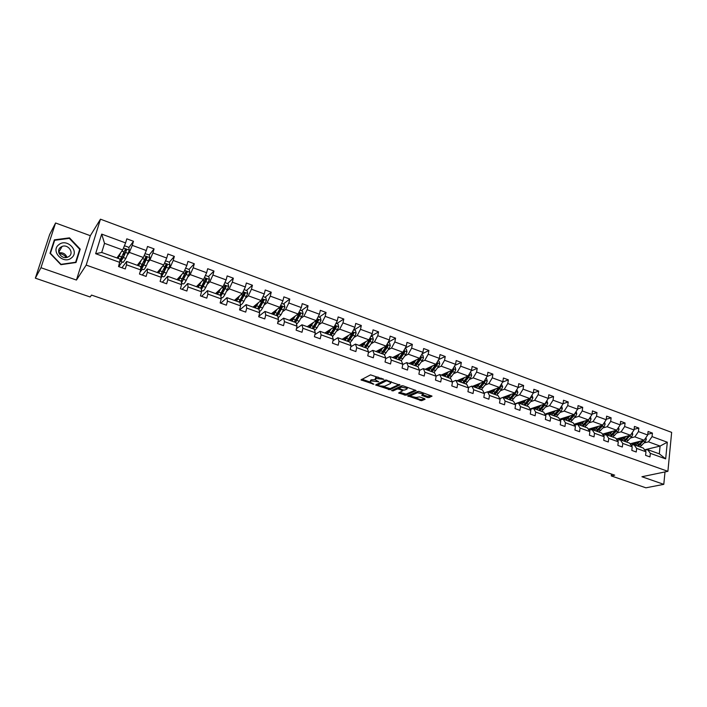 <?xml version="1.0" encoding="UTF-8"?>
<svg xmlns="http://www.w3.org/2000/svg" width="707" height="707" viewBox="0 0 707 707"><rect width="100%" height="100%" fill="white"/><g stroke="black" fill="none" stroke-linecap="round" stroke-linejoin="round"><path stroke-width="1.06" d="M383.83 379.376L370.556 374.851L360.985 379.898L373.853 384.228L370.07 382.08L371.166 380.905L378.793 381.824L375.002 379.659L376.124 378.457L383.83 379.376M427.399 397.502L428.99 397.608L432.048 396.132L419.41 391.545L417.81 391.439L407.683 395.858L421.611 400.701L425.066 399.252L424.624 398.66L419.516 396.883L416.237 397.493L410.502 396.256L410.811 395.611L417.492 392.703L423.299 393.949L421.708 395.354L427.399 397.502L427.602 396.38L431.155 395.673M641.929 476.739L663.793 484.348L645.915 487.812L611.281 475.926L614.701 475.175L91.521 295.084L90.142 296.984L35.35 278.169L40.962 267.714L76.436 280.052L86.192 265.09L667.894 471.322L641.929 476.739M399.879 385.147L385.386 380.057L375.603 384.988L389.999 389.707L399.941 384.82M403.308 385.898L416.131 390.547L405.906 395.24L398.607 392.986L402.849 390.688L398.801 389.124L397.219 389.018L393.074 390.909L391.563 390.582L401.709 385.783L403.308 385.898M663.793 484.348L665.004 471.923M76.436 280.052L90.319 235.696L55.579 222.988L40.962 267.714M55.579 222.988L49.658 234.503L35.35 278.169M644.899 450.297L647.647 449.634L659.313 453.85L665.676 458.87L650.334 453.346L649.972 456.916L645.588 455.352L645.968 451.773L636.636 448.415L636.247 452.003L631.819 450.412L632.208 446.824L622.761 443.422L622.354 447.027L617.865 445.419L618.28 441.804L608.709 438.367L608.285 441.99L603.734 440.355L604.167 436.732L594.481 433.241L594.03 436.882L589.426 435.229L589.877 431.588L580.058 428.053L579.599 431.712L574.924 430.042L575.401 426.374L565.459 422.795L564.973 426.471L560.244 424.774L560.731 421.098L550.665 417.466L550.152 421.16L545.362 419.445L545.875 415.751L535.667 412.075L535.137 415.787L530.285 414.046L530.824 410.334L520.476 406.605L519.928 410.334L515.005 408.575L515.571 404.837L505.09 401.063L504.506 404.811L499.522 403.025L500.105 399.278L489.483 395.452L488.882 399.216L483.835 397.405L484.436 393.64L473.672 389.76L473.045 393.543L467.928 391.705L468.555 387.922L457.641 383.989L456.996 387.79L451.8 385.934L452.462 382.125L441.398 378.148L440.717 381.966L435.459 380.074L436.139 376.248L424.925 372.218L424.218 376.053L418.889 374.136L419.596 370.3L408.222 366.199L407.488 370.061L402.08 368.117L402.822 364.255L391.289 360.11L390.529 363.981L385.041 362.019L385.81 358.131L374.109 353.924L373.323 357.822L367.755 355.824L368.55 351.927L356.69 347.658L355.877 351.565L350.23 349.541L351.052 345.626L339.015 341.295L338.176 345.228L332.449 343.178L333.297 339.236L321.093 334.844L320.218 338.794L314.412 336.718L315.295 332.758L302.905 328.295L302.004 332.272L296.109 330.16L297.02 326.183L284.453 321.658L283.516 325.644L277.533 323.506L278.487 319.511L265.735 314.915L264.763 318.928L258.691 316.754L259.672 312.733L246.725 308.075L245.718 312.105L239.558 309.905L240.583 305.866L227.442 301.138L226.399 305.185L220.142 302.95L221.203 298.884L207.867 294.085L206.789 298.16L200.435 295.888L201.53 291.805L187.991 286.936L186.869 291.028L180.426 288.721L181.558 284.621L167.806 279.672L166.658 283.781L160.109 281.439L161.276 277.321L147.312 272.292L146.119 276.428L139.473 274.051L140.684 269.906L126.509 264.807L125.272 268.96L118.52 266.539L119.766 262.377L95.639 253.698L101.684 234.114L125.599 242.916L126.818 238.825L133.482 241.281L132.271 245.373L146.322 250.543L147.507 246.469L154.064 248.891L152.898 252.956L166.728 258.046L167.877 253.999L174.337 256.385L173.206 260.432L186.834 265.443L187.938 261.413L194.301 263.764L193.205 267.794L206.63 272.725L207.699 268.713L213.974 271.037L212.913 275.041L226.134 279.901L227.168 275.907L233.345 278.196L232.32 282.181L245.347 286.971L246.345 283.003L252.434 285.248L251.445 289.216L264.277 293.935L265.249 289.985L271.241 292.203L270.286 296.153L282.933 300.802L283.869 296.869L289.782 299.052L288.854 302.985L301.323 307.572L302.225 303.648L308.049 305.804L307.156 309.71L319.44 314.235L320.315 310.338L326.06 312.459L325.193 316.347L337.301 320.81L338.149 316.93L343.805 319.025L342.975 322.896L354.914 327.288L355.727 323.426L361.312 325.494L360.508 329.347L372.28 333.677L373.057 329.833L378.563 331.866L377.785 335.701L389.398 339.97L390.149 336.152L395.575 338.158L394.833 341.976L406.278 346.183L407.002 342.382L412.358 344.362L411.642 348.153L422.927 352.307L423.626 348.524L428.91 350.478L428.212 354.251L439.347 358.352L440.019 354.587L445.233 356.505L444.562 360.27L455.547 364.308L456.192 360.561L461.335 362.461L460.69 366.199L471.525 370.194L472.152 366.456L477.216 368.329L476.598 372.059L487.291 375.991L487.892 372.28L492.894 374.127L492.302 377.83L502.845 381.709L503.419 378.015L508.36 379.845L507.785 383.53L518.196 387.356L518.752 383.68L523.622 385.483L523.074 389.15L533.343 392.933L533.873 389.274L538.681 391.051L538.16 394.7L548.296 398.43L548.8 394.789L553.546 396.539L553.042 400.18L563.046 403.865L563.532 400.233L568.216 401.965L567.739 405.588L577.61 409.22L578.079 405.615L582.701 407.32L582.241 410.926L591.989 414.514L592.439 410.917L597 412.605L596.567 416.193L606.191 419.737L606.615 416.158L611.122 417.819L610.698 421.399L620.207 424.889L620.613 421.328L625.059 422.972L624.661 426.533L634.046 429.98L634.435 426.436L638.828 428.062L638.448 431.606L647.709 435.008L648.08 431.482L652.42 433.091L652.057 436.608L667.302 442.22L665.676 458.87M647.647 449.634L650.334 453.346M86.192 265.09L100.474 219.188L671.65 432.375L667.894 471.322M630.609 437.969L634.851 436.864L644.112 440.24L630.078 443.802M644.112 440.24L647.709 435.008M634.851 436.864L638.448 431.606M631.21 445.41L634.002 444.712L643.29 448.061L645.968 451.773M634.002 444.712L636.636 448.415M616.884 432.976L621.082 431.836L630.458 435.256L616.336 438.994M630.458 435.256L634.046 429.98M621.082 431.836L624.661 426.533M617.352 440.461L620.189 439.719L629.592 443.121L632.208 446.824M619.164 438.243L622.761 443.422M602.983 427.921L607.136 426.745L616.628 430.21L602.417 434.125M616.628 430.21L620.207 424.889M607.136 426.745L610.698 421.399M603.31 435.459L606.199 434.664L615.726 438.11L618.28 441.804M606.199 434.664L608.709 438.367M588.904 422.804L593.005 421.593L602.629 425.101L588.312 429.211M602.629 425.101L606.191 419.737M593.005 421.593L596.567 416.193M589.09 430.386L592.024 429.547L601.675 433.029L604.167 436.732M592.024 429.547L594.481 433.241M574.65 417.616L578.697 416.37L588.445 419.931L574.031 424.244M588.445 419.931L591.989 414.514M578.697 416.37L582.241 410.926M574.685 425.252L577.672 424.368L587.446 427.894L589.877 431.588M577.672 424.368L580.058 428.053M560.209 412.367L564.204 411.085L574.075 414.682L559.564 419.216M574.075 414.682L577.61 409.22M564.204 411.085L567.739 405.588M560.085 420.064L563.134 419.11L573.032 422.689L575.401 426.374M563.134 419.11L565.459 422.795M545.583 407.046L549.525 405.73L559.52 409.371L544.903 414.143M559.52 409.371L563.046 403.865M549.525 405.73L553.042 400.18M545.3 414.806L548.411 413.789L558.433 417.413L560.731 421.098M548.411 413.789L550.665 417.466M530.771 401.664L534.651 400.303L544.779 403.997L530.047 409.008M544.779 403.997L548.296 398.43M534.651 400.303L538.16 394.7M530.321 409.477L533.485 408.407L543.648 412.075L545.875 415.751M533.485 408.407L535.667 412.075M515.765 396.203L519.583 394.798L529.843 398.545L514.988 403.83M510.737 398.041L510.268 398.218M529.843 398.545L533.343 392.933M519.583 394.798L523.074 389.15M515.138 404.095L518.364 402.946L528.659 406.658L530.824 410.334M518.364 402.946L520.476 406.605M500.556 390.671L504.312 389.23L514.714 393.021L499.734 398.598M495.457 392.624L494.935 392.827M514.714 393.021L518.196 387.356M504.312 389.23L507.785 383.53M499.752 398.633L503.048 397.414L513.476 401.178L515.571 404.837M503.048 397.414L505.09 401.063M485.143 385.068L488.846 383.583L499.381 387.427L487.839 391.917M479.973 387.144L479.39 387.374M499.381 387.427L502.845 381.709M488.846 383.583L492.302 377.83M484.162 393.11L487.521 391.802L498.099 395.62L500.105 399.278M487.521 391.802L489.483 395.452M469.528 379.385L473.16 377.865L483.844 381.753L472.497 386.375M464.269 381.594L463.624 381.868M483.844 381.753L487.291 375.991M473.16 377.865L476.598 372.059M468.352 387.524L471.79 386.119L482.501 389.99L484.436 393.64M471.79 386.119L473.672 389.76M453.708 373.632L457.27 372.059L468.096 376.009L456.952 380.764M448.344 375.991L447.628 376.31M468.096 376.009L471.525 370.194M457.27 372.059L460.69 366.199M452.33 381.86L455.847 380.357L466.7 384.281L468.555 387.922M455.847 380.357L457.641 383.989M437.668 367.799L441.159 366.182L452.135 370.185L441.203 375.072M432.18 370.335L431.403 370.689M452.135 370.185L455.547 364.308M441.159 366.182L444.562 360.27M436.086 376.133L439.674 374.524L450.686 378.501L452.462 382.125M439.674 374.524L441.398 378.148M421.407 361.887L424.836 360.225L435.954 364.282L425.243 369.31M415.76 364.626L414.921 365.033M435.954 364.282L439.347 358.352M424.836 360.225L428.212 354.251M419.587 370.353L423.29 368.603L434.452 372.633L436.139 376.248M423.29 368.603L424.925 372.218M404.925 355.895L408.275 354.18L419.551 358.299L409.061 363.469M399.057 358.882L398.421 359.209M419.551 358.299L422.927 352.307M408.275 354.18L411.642 348.153M402.76 364.547L406.675 362.603L417.987 366.686L419.596 370.3M406.675 362.603L408.222 366.199M388.214 349.815L391.492 348.056L402.919 352.227L392.668 357.539M402.919 352.227L406.278 346.183M391.492 348.056L394.833 341.976M385.695 358.679L389.831 356.522L401.302 360.658L402.822 364.255M389.831 356.522L391.289 360.11M371.272 343.655L374.471 341.843L386.066 346.077L376.044 351.538M386.066 346.077L389.398 339.97M374.471 341.843L377.785 335.701M368.382 352.749L372.748 350.345L384.378 354.552L385.81 358.131M372.748 350.345L374.109 353.924M354.101 337.407L357.212 335.551L368.966 339.837L359.191 345.449M368.966 339.837L372.28 333.677M357.212 335.551L360.508 329.347M350.813 346.775L355.427 344.088L367.225 348.357L368.55 351.927M355.427 344.088L356.69 347.658M336.673 331.07L339.705 329.162L351.626 333.51L342.108 339.28M351.626 333.51L354.914 327.288M339.705 329.162L342.975 322.896M332.97 340.747L337.858 337.743L349.824 342.064L351.052 345.626M337.858 337.743L339.015 341.295M319.007 324.646L321.95 322.684L334.04 327.094L324.787 333.024M334.04 327.094L337.301 320.81M321.95 322.684L325.193 316.347M314.862 334.667L320.032 331.309L332.166 335.692L333.297 339.236M320.032 331.309L321.093 334.844M301.085 318.123L303.939 316.109L316.206 320.589L307.218 326.678M316.206 320.589L319.44 314.235M303.939 316.109L307.156 309.71M296.472 328.561L301.951 324.778L314.262 329.223L315.295 332.758M301.951 324.778L302.905 328.295M282.906 311.513L285.663 309.436L298.107 313.979L289.402 320.244M298.107 313.979L301.323 307.572M285.663 309.436L288.854 302.985M277.789 322.419L283.604 318.15L296.1 322.666L297.02 326.183M283.604 318.15L284.453 321.658M264.462 304.805L267.122 302.676L279.751 307.28L271.338 313.722M279.751 307.28L282.933 300.802M267.122 302.676L270.286 296.153M258.806 316.268L264.992 311.433L277.674 316.011L278.487 319.511M264.992 311.433L265.735 314.915M245.744 298L248.316 295.809L261.122 300.484L253.009 307.094M261.122 300.484L264.277 293.935M248.316 295.809L251.445 289.216M239.7 309.949L246.107 304.611L258.974 309.251L259.672 312.733M246.107 304.611L246.725 308.075M226.753 291.09L229.218 288.845L242.227 293.591L234.415 300.387M242.227 293.591L245.347 286.971M229.218 288.845L232.32 282.181M220.787 303.179L226.938 297.682L240 302.402L240.583 305.866M226.938 297.682L227.442 301.138M207.478 284.081L209.846 281.775L223.041 286.591L215.547 293.573M223.041 286.591L226.134 279.901M209.846 281.775L212.913 275.041M201.601 296.304L207.487 290.657L220.734 295.446L221.203 298.884M207.487 290.657L207.867 294.085M187.921 276.967L190.174 274.59L203.572 279.486L196.405 286.653M203.572 279.486L206.63 272.725M190.174 274.59L193.205 267.794M182.123 289.331L187.735 283.525L201.186 288.385L201.53 291.805M187.735 283.525L187.991 286.936M168.063 269.747L170.21 267.308L183.802 272.275L176.98 279.636M162.248 276.366L161.214 277.542M183.802 272.275L186.834 265.443M170.21 267.308L173.206 260.432M162.354 282.243L167.683 276.278L181.345 281.218L181.558 284.621M167.683 276.278L167.806 279.672M147.904 262.412L149.937 259.911L163.741 264.948L157.263 272.513M142.407 269.217L140.03 272.151M163.741 264.948L166.728 258.046M149.937 259.911L152.898 252.956M142.293 275.058L147.33 268.925L161.196 273.936L161.276 277.321M147.33 268.925L147.312 272.292M127.446 254.971L129.346 252.399L143.371 257.516L137.246 265.293M122.267 261.952L118.794 266.636M143.371 257.516L146.322 250.543M129.346 252.399L132.271 245.373M121.922 267.759L126.659 261.466L140.737 266.548L140.684 269.906M126.659 261.466L126.509 264.807M101.684 234.114L104.521 243.341L122.682 249.969L116.938 257.949M122.682 249.969L125.599 242.916M90.319 235.696L100.474 219.188M611.493 474.07L611.281 475.926M659.313 453.85L660.091 446.073L648.46 441.831L644.165 442.9M644.563 449.829L660.091 446.073L667.302 442.22M104.521 243.341L101.72 252.461L119.96 259.045L119.766 262.377M118.537 266.548L119.837 261.237M101.72 252.461L95.639 253.698M648.46 441.831L652.057 436.608M123.76 254.582L125.431 252.302M128.807 247.68L133.482 241.281M143.742 261.846L146.57 258.302M149.239 254.953L154.064 248.891M164.139 268.183L166.746 265.169M169.309 262.2L174.337 256.385M184.801 273.945L186.471 272.151M189.016 269.429L194.301 263.764M204.906 280.06L205.834 279.132M208.432 276.543L213.974 271.037M227.566 283.56L233.345 278.196M246.416 290.48L252.434 285.248M265.001 297.293L271.241 292.203M283.313 304.01L289.782 299.052M301.368 310.629L308.049 305.804M319.166 317.151L326.06 312.459M336.718 323.594L343.805 319.025M354.021 329.939L361.312 325.494M371.087 336.196L378.563 331.866M388.161 342.241L395.575 338.158M405.217 348.091L412.358 344.362M422.026 353.898L428.91 350.478M438.605 359.651L445.233 356.505M454.937 365.351L461.335 362.461M471.048 370.998L477.216 368.329M486.937 376.584L492.894 374.127M502.606 382.116L508.36 379.845M518.054 387.586L523.622 385.483M533.308 392.995L538.681 391.051M548.305 398.359L553.546 396.539M563.072 403.679L568.216 401.965M577.654 408.929L582.701 407.32M592.042 414.116L597 412.605M606.244 419.251L611.122 417.819M620.269 424.324L625.059 422.972M634.117 429.335L638.828 428.062M647.789 434.292L652.42 433.091M80.218 249.129L69.498 237.852L54.386 239.841L50.003 253.3L60.899 264.683L76.011 262.509L80.218 249.129L79.255 250.72M378.086 377.043L376.354 377.317L376.124 378.457M375.143 378.961L376.354 377.317M375.046 379.73L371.396 379.774L371.166 380.905M370.203 381.409L371.396 379.774M361.975 379.208L370.026 382.01M383.017 386.526L390.211 388.594L399.163 384.44M376.619 384.299L377.759 384.696M387.383 380.94L386.261 380.87L377.671 385.138L379.606 385.925L384.643 386.269L390.511 383.494L390.856 382.681L387.383 380.94L387.498 380.339M377.927 384.051L385.969 379.977M390.944 382.231L391.112 381.612M415.265 390.087L406.118 394.126L405.906 395.24M399.667 392.314L406.118 394.126M399.057 388.01L397.44 387.887L393.295 389.796L393.074 390.909M406.958 389.036L407.267 388.364L401.417 387.1L398.987 388.408L403.034 389.981L404.625 390.087L406.958 389.036M402.751 385.748L401.629 385.96L401.417 387.1M399.022 388.205L399.314 387.029L401.629 385.96M422.795 394.692L427.602 396.38M418.685 391.378L417.696 391.581L417.492 392.703M410.599 395.734L411.023 394.497L417.696 391.581M415.115 397.696L420.25 399.482L421.814 399.588L424.297 398.545M408.646 395.443L410.431 396.061M69.198 238.365L69.498 237.852M120.057 253.61L117.618 258.196M117.212 258.055L117.194 257.587M120.817 252.558L118.104 258.373M124.132 246.46L124.759 245.859L128.736 247.317L129.337 250.234L125.855 258.444L123.31 262.332L120.862 261.449M120.747 259.619L119.951 261.281M120.906 258.727L120.817 261.431L123.345 257.534L126.509 250.278L125.404 249.2L119.881 260.423M125.404 249.2L124.971 249.792L126.04 250.923L123.513 256.535L121.41 259.769L121.471 257.587M140.578 261.069L138.033 265.576M137.565 265.408L137.529 264.931M141.382 260.043L138.59 265.77M144.988 253.698L149.212 254.829L149.813 257.719L146.287 265.841C144.997 268.527 144.104 269.791 143.601 269.641L141.197 268.775M145.076 261.555L144.997 260.459M140.993 266.786L141.144 268.757C141.639 268.907 142.531 267.635 143.813 264.948L147.029 257.772L145.96 256.703L140.728 267.211M145.96 256.703L145.501 257.277L146.535 258.4L143.954 263.941L141.727 267.113L141.577 265.761M160.781 268.404L158.147 272.84M157.617 272.646L157.555 272.168M161.638 267.405L158.775 273.061M165.535 260.812L169.38 262.226L169.989 265.098L166.41 273.132C165.093 275.783 164.148 277.02 163.582 276.844L161.24 276.004C161.823 276.013 162.734 274.758 163.971 272.248L167.25 265.16L166.207 264.091L161.196 273.971M164.625 270.136L164.766 267.653M166.207 264.091L165.721 264.657L166.719 265.77L164.086 271.241C162.99 273.45 162.212 274.475 161.753 274.343L161.496 273.468M58.858 244.675C50.082 251.056 63.418 264.975 71.469 257.887C80.085 251.506 66.979 237.711 58.858 244.675M60.555 247.291C55.411 250.95 61.58 259.69 67.554 257.224L69.171 256.323C74.306 252.62 68.049 243.897 62.075 246.443L60.555 247.291M50.047 253.345L54.669 240.292L69.313 238.356L79.705 249.288L75.622 262.244L60.988 264.347L50.436 253.318L54.669 240.292M59.141 253.548C62.128 253.831 64.514 255.156 66.299 257.525M58.893 252.876C62.808 252.293 65.512 253.795 67.006 257.392M180.692 275.633L177.961 279.999M177.377 279.778L177.289 279.3M181.593 274.661L178.659 280.246M185.614 268.183L189.246 269.508L189.856 272.363L186.233 280.317C184.88 282.924 183.9 284.134 183.272 283.94L181.469 283.295M183.935 278.399L184.35 274.829M181.452 282.959L187.161 272.434L186.144 271.373L185.641 271.877L181.054 281.112M180.117 276.782L180.258 276.101M186.144 271.373L185.641 271.921L186.604 273.026L183.917 278.434C182.804 280.608 181.991 281.616 181.469 281.457L181.354 281.351M200.302 282.756L197.483 287.042M196.838 286.812L196.732 286.326M201.248 281.81L198.243 287.316M205.401 275.438L208.821 276.693L209.431 279.521L205.764 287.387C204.385 289.967 203.36 291.151 202.679 290.939L201.398 290.471M203.059 286.255L203.687 282.544M201.318 289.667L206.78 279.601L205.79 278.549L205.277 279.053L200.611 288.173M198.764 284.285L199.268 284.727M199.321 284.488L199.498 283.56M205.269 279.071L206.197 280.175L201.195 288.491M219.621 289.773L216.722 293.988M216.015 293.741L215.891 293.246M220.611 288.854L217.544 294.289M224.888 282.579L228.105 283.763L228.723 286.574L225.003 294.351C223.598 296.905 222.528 298.062 221.795 297.824L221.017 297.55M221.989 293.723L222.546 290.462M220.849 296.277L226.107 286.662L225.144 285.61L224.623 286.123L219.877 295.128M218.021 291.266L218.251 292.265M218.383 291.399L218.481 290.833M224.632 286.123L225.498 287.228L220.504 295.358M238.657 296.693L235.67 300.837M234.918 300.563L234.768 300.068M239.691 295.791L236.562 301.155M244.092 289.623L247.105 290.727L247.724 293.529L243.959 301.217C242.536 303.736 241.423 304.867 240.636 304.62L240.353 304.514M240.707 300.926L241.078 298.292M240.062 302.808L245.143 293.617L244.207 292.574L238.86 301.986M236.986 298.142L237.013 299.512M243.703 293.06L244.516 294.165L239.408 302.189M257.419 303.506L254.352 307.589M253.548 307.298L253.38 306.794M258.488 302.631L255.307 307.925M263.013 296.56L265.832 297.594L266.451 300.378L262.642 307.987C261.325 310.267 260.238 311.389 259.398 311.363M256.173 305.671L255.554 306.166M259.195 307.925L259.398 305.875M258.974 309.286L263.914 300.475L262.995 299.441L257.569 308.747M255.687 304.911L255.536 306.546M256.676 304.832L256.8 304.01M262.491 299.909L263.004 301.518L258.037 308.915M275.916 310.223L272.769 314.235M271.912 313.926L271.718 313.422M277.02 309.374L273.777 314.597M281.66 303.4L284.285 304.363L284.903 307.13L281.059 314.659L278.116 317.92M274.837 311.707L273.848 312.459M277.436 314.765L277.498 313.21M277.418 315.914L282.402 307.227L281.51 306.202L276.004 315.41M273.918 311.743L273.83 313.413M274.776 312.149L274.943 310.965M275.562 310.488L275.5 310.939M281.015 306.661L281.466 308.261L276.393 315.543M294.139 316.842L290.922 320.792M290.011 320.465L289.799 319.962M295.287 316.011L291.982 321.181M300.033 310.134L302.472 311.036L303.1 313.775L299.211 321.234L296.533 324.301M292.804 318.026L291.876 318.698M295.438 321.455L295.411 320.298M295.57 322.472L300.634 313.89L299.768 312.865L294.183 321.968M291.903 318.45L291.876 320.138M292.654 319.219L292.839 317.77M293.476 317.31L293.378 318.123M299.264 313.316L299.671 314.898L296.967 319.423L294.492 322.083M312.105 323.364L308.809 327.253M307.863 326.908L307.633 326.404M313.289 322.56L309.931 327.659M318.141 316.78L320.404 317.611L321.031 320.342L317.107 327.721L314.659 330.567M313.192 328.021L313.113 327.147M313.466 328.941L318.601 320.457L317.752 319.44L312.105 328.446M309.639 325.034L309.684 326.731M310.311 326.068L310.497 324.451M311.16 324.009L311.098 324.999M317.257 319.873L317.62 321.446L314.871 325.918L312.335 328.525M329.824 329.798L326.457 333.624M325.459 333.271L325.211 332.758M331.035 329.02L327.633 334.049M335.993 323.329L338.079 324.089L338.706 326.802L337.548 329.692L332.502 336.744M330.708 334.473L330.611 333.819M331.115 335.312L335.41 328.914L336.32 326.926L335.489 325.918L329.771 334.826M327.138 331.512L327.244 333.2M327.756 332.741L327.924 331.017M328.605 330.576L328.799 331.415M334.994 326.342L335.304 327.898L332.52 332.317L329.93 334.879M328.481 331.866L328.525 331.318M347.287 336.143L343.849 339.908M342.815 339.537L342.542 339.015M348.542 335.383L345.078 340.359M353.597 329.78L355.515 330.487L356.142 333.174L354.976 336.046L350.089 342.833M347.985 340.818L347.879 340.332M348.516 341.596L352.873 335.277L353.783 333.306L352.97 332.308L347.19 341.119M344.406 337.893L344.574 339.572M344.981 339.245L345.113 337.46M345.82 337.036L346.253 337.743M352.484 332.723L352.749 334.261L349.93 338.626L347.278 341.154M345.723 338.459L345.767 337.566M364.512 342.4L361.012 346.112M359.925 345.714L359.642 345.193M365.793 341.658L362.284 346.571M370.945 336.143L372.695 336.788L373.331 339.466L372.165 342.303L367.41 348.851M365.917 345.396L364.37 347.323L367.092 344.857L371.007 339.599L370.212 338.609L365.917 345.396L363.831 344.636M361.436 344.168L361.666 345.829M361.975 345.608L362.081 343.796M362.797 343.381L363.46 343.973M365.678 347.791L371.007 339.599M362.744 344.892L362.771 343.726M369.726 339.015L370.221 340.049M381.497 348.569L377.927 352.219M376.804 351.812L376.504 351.291M382.814 347.853L379.261 352.696M388.063 342.418L389.645 343.001L390.282 345.661L389.124 348.48L384.484 354.799M382.602 353.907L387.065 347.738L387.993 345.803L387.215 344.822L381.312 353.438M378.236 350.345L378.528 351.998M378.758 351.856L378.819 350.027M379.553 349.629L380.437 350.124M387.993 345.803L381.338 353.412M379.544 351.193L379.544 349.806M398.244 354.649L394.621 358.246M393.454 357.83L393.136 357.3M399.596 353.951L395.991 358.741M404.934 348.604L406.366 349.134L406.993 351.777L405.836 354.578L401.302 360.667M399.296 359.934L403.812 353.836L404.74 351.918L403.98 350.946L398.014 359.474M394.815 356.425L395.16 358.069M395.31 357.989L395.328 356.16M396.088 355.771L397.175 356.195M404.74 351.918L398.112 359.386M396.123 357.38L396.088 355.798M414.77 360.65L411.085 364.193M409.874 363.76L409.539 363.23M416.149 359.969L412.508 364.706M421.575 354.711L422.848 355.179L423.484 357.804L422.326 360.588L417.749 366.597M419.993 357.521L414.496 365.431M411.174 362.426L411.58 364.052M411.651 364.017L411.633 362.196M415.76 365.881L420.338 359.854L421.257 357.954L420.188 357.168M421.257 357.954L414.656 365.28M412.499 363.46L412.402 361.825M431.067 366.571L427.328 370.061M426.082 369.611L425.729 369.081M432.481 365.908L428.787 370.592M437.987 360.729L439.118 361.144L439.754 363.752L438.596 366.509L433.965 372.456M430.483 367.384L430.501 366.836M436.104 364.017L430.757 371.299M427.311 368.338L427.77 369.947L427.708 368.153M432.004 371.749L436.626 365.793L437.553 363.911L436.696 362.991M437.553 363.911L430.996 371.095M428.654 369.434L428.504 367.781M447.151 372.412L443.351 375.85M442.069 375.382L441.698 374.851M448.592 371.767L444.862 376.389M454.177 366.668L455.158 367.03L455.794 369.62L454.645 372.359L449.961 378.236M446.329 373.535L446.347 372.775M452.056 370.221L446.797 377.096M443.245 374.162L443.749 375.753M443.581 374.021L443.66 375.594M448.026 377.538L452.701 371.652L453.638 369.779L452.922 368.824M453.638 369.779L447.116 376.822M444.597 375.32L444.394 373.65M463.014 378.174L459.161 381.559M457.844 381.082L457.464 380.543M464.481 377.556L460.708 382.116M470.146 372.527L470.995 372.828L471.631 375.417L470.482 378.13L465.745 383.936M461.971 379.562L461.989 378.616M467.893 376.097L462.625 382.814M458.958 379.906L459.523 381.488M459.25 379.783L459.329 381.153M463.836 383.247L468.564 377.432L469.492 375.576L468.909 374.622M469.492 375.576L463.032 382.469M460.337 381.108L460.08 379.429M478.666 383.866L474.759 387.197M473.407 386.702L473.018 386.163M480.159 383.256L476.359 387.772M485.912 378.298L486.61 378.563L487.247 381.126L486.107 383.821L481.326 389.566M477.419 385.465L477.428 384.369M483.526 381.886L478.25 388.452M474.477 385.571L475.086 387.136M474.715 385.474L474.795 386.632M479.443 388.885L484.215 383.132L485.143 381.294L484.675 380.366M485.143 381.294L478.745 388.037M475.873 386.809L475.564 385.129M494.122 389.477L490.163 392.756M488.776 392.252L488.369 391.713M495.642 388.885L491.789 393.348M501.457 384.007L502.668 386.764L501.519 389.442L496.694 395.116M492.682 391.254L492.664 390.043M498.948 387.595L493.663 394.02M489.792 391.157L490.446 392.712M489.978 391.086L490.048 392.032M494.838 394.444L499.655 388.762L500.591 386.932L500.22 386.049M500.591 386.932L494.255 393.516M491.206 392.429L490.844 390.75M509.367 395.01L505.355 398.244M503.941 397.732L503.517 397.184M510.914 394.435L507.025 398.845M516.799 389.628L517.878 392.332L516.737 394.983L511.868 400.595M507.759 396.936L507.714 395.628M514.175 393.225L508.872 399.517M504.904 396.671L505.602 398.209M505.054 396.618L505.107 397.352M510.03 399.932L514.89 394.312L515.836 392.5L515.544 391.669M515.836 392.5L509.579 398.934M506.345 397.961L505.938 396.291M524.417 400.48L520.361 403.662M518.911 403.14L518.47 402.592M525.981 399.923L522.066 404.28M531.938 395.186L532.892 397.82L531.752 400.454L526.848 406.004M522.641 402.513L522.57 401.134M529.198 398.775L523.887 404.934M519.831 402.106L520.573 403.644M519.928 402.071L519.972 402.592M525.036 405.35L529.932 399.791L530.665 397.228M529.782 398.562L524.709 404.263M521.298 403.423L520.829 401.753M539.264 405.871L535.164 409.008M533.688 408.478L533.237 407.93M540.864 405.332L536.913 409.645M532.318 408.805L532.106 408.31M546.882 400.666L547.713 403.237L546.573 405.853L541.624 411.341M537.347 408.001L537.232 406.56M544.028 404.254L538.707 410.29M534.563 407.471L535.34 408.991M539.839 410.696L544.779 405.199L545.583 402.725M544.558 404.068L539.644 409.521M536.047 408.805L535.535 407.144M553.926 411.2L549.781 414.293M548.349 413.816L547.81 413.197M555.543 410.67L551.566 414.938M546.988 414.258L546.661 413.568M561.632 406.074L562.348 408.593L561.208 411.191L556.223 416.617M551.875 413.401L551.716 411.916M558.663 409.653L553.334 415.575M549.136 412.853L549.931 414.284M554.456 415.981L559.431 410.546L560.298 408.16M559.131 409.503L554.403 414.709M550.62 414.116L550.064 412.464M568.401 416.458L564.213 419.507M562.966 419.163L562.206 418.394M570.045 415.946L566.033 420.161M561.491 419.622L561.04 418.756M576.161 411.465L576.788 413.869L575.648 416.45L570.629 421.823M566.219 418.721L566.024 417.201M573.121 414.982L567.783 420.789M563.47 417.996L564.336 419.498M568.888 421.186L573.898 415.813L574.818 413.542M573.51 414.859L568.985 419.817M565.008 419.357L564.407 417.704M582.701 421.646L578.467 424.651M577.433 424.439L576.417 423.528M584.353 421.151L580.314 425.322M575.825 424.916L575.233 423.882M590.46 416.847L591.043 419.083L589.912 421.646L584.857 426.957M580.385 423.961L580.147 422.415M587.384 420.241L582.047 425.941M577.654 423.157L578.556 424.651M583.134 426.339L588.189 421.019L589.143 418.862M587.711 420.144L583.381 424.854M579.21 424.527L578.565 422.883M596.805 426.772L592.537 429.732M591.609 429.564L590.451 428.601M598.493 426.294L594.419 430.413M589.983 430.13L589.249 428.946M604.582 422.159L605.13 424.235L603.999 426.781L598.9 432.03M594.101 427.558L594.384 429.122M601.471 425.437L596.125 431.031M591.662 428.248L592.599 429.732M597.203 431.42L602.293 426.162L603.265 424.138M601.737 425.358L597.609 429.821M593.235 429.635L592.554 427.991M610.742 431.836L606.438 434.752M605.996 434.717L604.308 433.603M612.448 431.367L608.347 435.441M603.981 435.273L603.098 433.939M618.519 427.399L619.032 429.317L617.9 431.844L612.775 437.041M608.206 434.213L607.879 432.622M615.39 430.554L610.035 436.051M605.501 433.276L606.465 434.752M611.095 436.431L616.221 431.235L617.193 429.37M615.585 430.501L611.67 434.717M607.092 434.672L606.367 433.038M624.511 436.829L623.583 437.854L619.199 439.533L617.998 438.552M626.225 436.378L622.098 440.408M617.821 440.337L616.769 438.879M632.288 432.569L632.756 434.345L631.634 436.846L626.473 441.99M621.86 439.233L621.488 437.633M629.124 435.609L623.768 441.009M624.811 441.389L630.891 434.619M629.265 435.574L625.562 439.542M620.781 439.639L620.012 438.022M638.103 441.769L637.166 442.776L632.738 444.42L631.51 443.439M639.835 441.327L635.69 445.322M631.501 445.339L630.273 443.749M645.88 437.677L646.322 439.303L645.199 441.795L640.003 446.877M635.354 444.19L634.939 442.573M642.698 440.602L637.334 445.914M632.659 443.148L633.693 444.606M638.368 446.285L644.377 439.869M642.778 440.585L639.296 444.288M634.294 444.553L633.49 442.935M381.365 378.192L381.25 378.793M375.55 377.715L375.32 378.855M377.803 381.161L377.679 381.753M376.363 380.631L376.239 381.25M370.609 380.172L370.38 381.303M372.863 383.583L372.748 384.157M361.825 379.279L361.613 380.286M382.823 378.705L382.708 379.305M390.211 388.594L389.999 389.707M388.647 388.488L388.426 389.601M376.407 384.405L376.212 385.359M386.429 380.021L386.261 380.87M377.962 383.848L377.741 384.97M389.027 380.879L388.912 381.48M404.554 394.02L404.342 395.133M399.367 392.456L399.199 393.339M402.371 389.751L402.256 390.326M398.96 388.32L398.801 389.124M397.44 387.887L397.219 389.018M399.314 387.029L399.093 388.161M422.433 394.851L422.273 395.708M411.023 394.497L410.811 395.611M421.814 399.588L421.611 400.701M420.25 399.482L420.046 400.586M408.31 395.584L408.151 396.45M429.193 396.494L428.99 397.608M129.319 250.154L123.486 248.024M121.763 256.959L119.244 256.049M122.912 254.414L124.255 254.9M121.984 256.464L123.318 256.941M125.855 258.444L123.345 257.534M124.052 251.895L121.869 251.1M128.161 253.398L125.643 252.479M126.04 250.923L126.509 250.278M149.804 257.648L144.184 255.598M142.257 264.383L139.774 263.481M139.27 262.721L139.721 262.889M143.433 261.864L144.714 262.332M142.487 263.888L143.76 264.347M146.287 265.841L143.813 264.948M144.599 259.381L142.505 258.621M148.638 260.856L146.163 259.955M146.535 258.4L147.029 257.772M169.972 265.028L164.563 263.048M162.433 271.691L159.994 270.808M159.402 270.021L159.906 270.207M163.644 269.208L164.74 269.606M162.672 271.205L163.883 271.647M166.41 273.132L163.971 272.248M164.828 266.76L162.822 266.026M168.814 268.209L166.375 267.317M166.719 265.77L167.25 265.16M58.646 251.418L59.317 251.347M189.847 272.292L184.642 270.392M182.318 278.894L179.914 278.019M179.233 277.206L179.799 277.409M183.546 276.437L184.28 276.711M182.556 278.417L183.714 278.832M186.233 280.317L183.829 279.442M184.757 274.016L182.839 273.317M188.689 275.447L186.286 274.572M186.604 273.026L187.161 272.434M209.422 279.451L204.411 277.621M201.902 285.99L199.533 285.133M202.149 285.513L203.13 285.867M205.764 287.387L203.395 286.529M204.394 281.174L202.555 280.502M208.265 282.579L205.896 281.722M206.197 280.175L206.78 279.601M228.706 286.503L223.889 284.744M221.203 292.981L218.861 292.132M221.45 292.512L222.139 292.76M225.003 294.351L222.67 293.511M223.739 288.217L221.98 287.581M227.548 289.614L225.215 288.756M225.498 287.228L226.107 286.662M247.706 293.458L243.084 291.77M240.212 299.865L237.914 299.034M243.959 301.217L241.661 300.387M242.801 295.164L241.114 294.554M246.549 296.533L244.251 295.694M244.516 294.165L245.143 293.617M266.433 300.307L261.997 298.681M258.956 306.652L256.685 305.831M262.642 307.987L260.388 307.174M261.581 302.013L259.973 301.421M265.284 303.356L263.013 302.534M263.251 301.005L263.914 300.475M284.894 307.059L280.626 305.495M277.427 313.342L275.191 312.529M281.059 314.659L278.832 313.855M280.087 308.756L278.558 308.199M283.737 310.081L281.501 309.268M281.722 307.748L282.402 307.227M303.082 313.714L298.99 312.211M295.632 319.935L293.423 319.14M299.211 321.234L297.02 320.439M298.336 315.402L296.878 314.871M301.933 316.709L299.733 315.914M299.927 314.394L300.634 313.89M321.013 320.271L317.098 318.839M313.572 326.44L311.407 325.653M317.107 327.721L314.942 326.934M316.321 321.959L314.933 321.446M319.864 323.249L317.69 322.454M317.876 320.943L318.601 320.457M338.697 326.731L334.941 325.361M331.265 332.847L329.126 332.069M334.756 334.111L332.617 333.333M334.049 328.419L332.732 327.933M337.548 329.692L335.41 328.914M335.569 327.403L336.32 326.926M356.125 333.112L352.537 331.795M348.71 339.166L346.598 338.397M352.148 340.412L350.045 339.643M351.538 334.791L350.274 334.331M354.976 336.046L352.873 335.277M353.014 333.775L353.783 333.306M373.314 339.395L369.876 338.14M369.31 346.624L367.233 345.873M368.771 341.066L367.578 340.633M372.165 342.303L370.088 341.552M390.264 345.599L386.976 344.397M382.885 351.538L380.826 350.796M386.225 352.749L384.175 352.006M385.775 347.261L384.643 346.854M389.124 348.48L387.065 347.738M406.985 351.706L403.847 350.566M399.614 357.601L397.59 356.867M402.91 358.794L400.896 358.06M402.539 353.367L401.47 352.979M405.836 354.578L403.812 353.836M423.466 357.742L420.479 356.646M416.123 363.575L414.125 362.85M412.526 361.754L413.683 362.178M419.375 364.759L417.377 364.034M419.074 359.395L418.067 359.032M422.326 360.588L420.338 359.854M439.736 363.69L436.891 362.647M432.401 369.478L430.43 368.762M428.778 367.649L429.98 368.082M435.609 370.636L433.647 369.929M435.379 365.342L434.434 364.998M438.596 366.509L436.626 365.793M455.785 369.558L453.072 368.568M448.468 375.293L446.515 374.586M444.818 373.455L446.046 373.906M451.632 376.442L449.687 375.735M451.473 371.202L450.58 370.883M454.645 372.359L452.701 371.652M471.613 375.346L469.041 374.41M464.313 381.029L462.396 380.339M460.637 379.191L461.901 379.65M467.433 382.16L465.524 381.471M467.354 376.99L466.514 376.681M470.482 378.13L468.564 377.432M487.238 381.064L484.79 380.172M479.947 386.694L478.056 386.013M476.244 384.847L477.419 385.271M483.031 387.816L481.14 387.127M483.014 382.699L482.236 382.416M486.107 383.821L484.215 383.132M502.65 386.702L500.335 385.854M495.386 392.288L493.513 391.607M491.657 390.432L492.673 390.803M498.426 393.392L496.561 392.712M498.47 388.329L497.746 388.063M501.519 389.442L499.655 388.762M517.86 392.261L515.668 391.466M510.613 397.802L508.766 397.131M506.857 395.947L507.723 396.256M513.618 398.889L511.771 398.227M513.724 393.887L513.052 393.64M516.737 394.983L514.89 394.312M532.875 397.758L530.807 396.998M525.646 403.246L523.825 402.583M521.863 401.382L522.579 401.638M528.606 404.324L526.795 403.662M528.783 399.375L528.156 399.146M531.752 400.454L529.932 399.791M529.985 398.315L530.877 397.997M547.695 403.176L545.751 402.46M540.484 408.619L538.681 407.974M536.684 406.755L537.249 406.958M543.409 409.68L541.615 409.035M543.648 404.793L543.064 404.581M546.573 405.853L544.779 405.199M544.982 403.679L545.724 403.423M562.33 408.531L560.492 407.859M555.128 413.931L553.351 413.286M558.017 414.974L556.25 414.329M558.318 410.131L557.788 409.945M561.208 411.191L559.431 410.546M559.776 408.973L560.377 408.779M576.771 413.807L575.047 413.18M569.586 419.163L567.836 418.526M572.44 420.197L570.69 419.56M572.794 415.416L572.317 415.239M575.648 416.45L573.898 415.813M574.384 414.205L574.844 414.063M591.034 419.021L589.417 418.438M583.867 424.333L582.135 423.705M586.686 425.358L584.954 424.73M589.912 421.646L588.189 421.019M605.112 424.173L603.61 423.626M597.963 429.441L596.257 428.822M600.747 430.448L599.041 429.829M603.999 426.781L602.293 426.162M619.014 429.255L617.618 428.751M611.882 434.487L610.203 433.868M614.63 435.477L612.951 434.867M617.9 431.844L616.221 431.235M632.738 434.284L631.448 433.806M625.633 439.462L623.972 438.861M628.346 440.443L626.685 439.842M631.634 436.846L629.972 436.246M646.304 439.241L645.111 438.8M639.208 444.385L637.564 443.784M641.885 445.348L640.25 444.756M645.199 441.795L643.556 441.195M377.892 384.016L377.706 384.997M391.068 381.594L390.856 382.681M402.99 389.964L402.849 390.688M407.462 387.348L407.267 388.364M423.475 392.977L423.299 393.949M124.962 253.168L123.69 252.699M145.023 260.468L144.228 260.176M58.646 251.321L59.37 251.25M58.752 252.346L62.075 246.443M205.277 279.053L205.79 278.549M224.649 286.07L225.144 285.61M243.729 292.99L244.207 292.574M262.536 299.812L262.995 299.441M281.068 306.538L281.51 306.202"/></g></svg>
